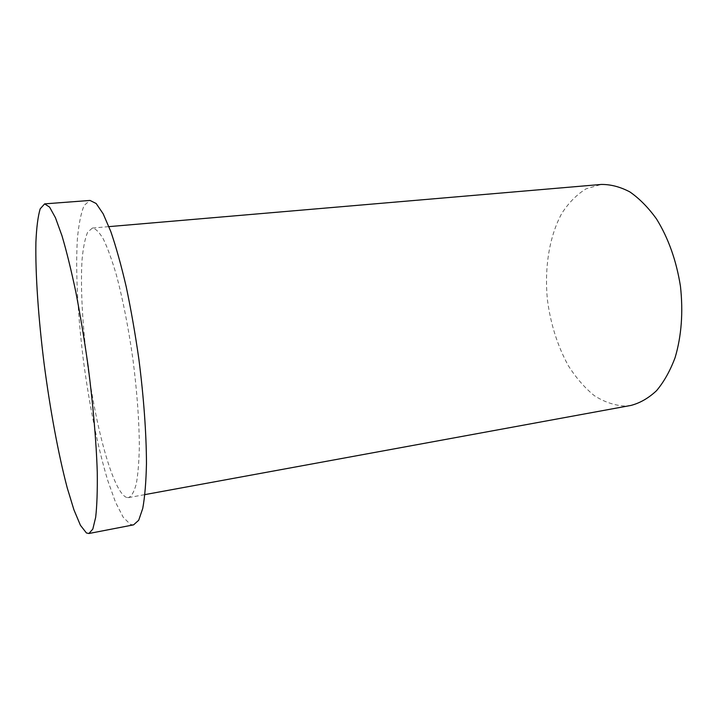 <?xml version="1.0" encoding="UTF-8"?>
<svg xmlns="http://www.w3.org/2000/svg" width="718" height="718" viewBox="0 0 718 718"><rect width="100%" height="100%" fill="white"/><g stroke="black" fill="none" stroke-linecap="round" stroke-linejoin="round"><path stroke-width="0.54" stroke-dasharray="3.59 2.69" d="M630.942 405.428L625.279 406.056C614.653 405.517 604.332 402.044 594.298 395.645C584.676 387.774 576.024 377.803 568.342 365.722C557.581 346.049 550.607 324.078 547.421 299.81C544.298 267.949 549.27 236.41 561.781 213.434C568.656 202.772 576.76 194.56 586.103 188.816L601.271 184.445M133.566 524.858L130.452 524.454L123.155 517.175L115.49 502.151L107.835 480.755C97.792 447.682 89.005 403.507 83.18 358.605C77.679 313.739 75.426 270.183 77.409 238.636C78.774 224.025 81.026 212.959 84.15 205.438L90.01 200.439M126.646 497.457C113.067 492.413 95.449 427.147 87.04 360.777C82.328 322.876 80.407 286.105 82.058 259.754C83.189 247.575 85.047 238.385 87.632 232.183L92.434 228.037C95.754 228.611 99.434 232.372 103.473 239.318C107.664 248.123 111.936 259.898 116.28 274.626C122.868 299.253 128.441 327.641 132.992 359.799C137.084 392.019 139.193 420.874 139.337 446.363C139.032 461.719 138.018 474.203 136.303 483.806C134.23 491.57 131.672 496.165 128.63 497.592L126.646 497.457M128.63 497.592L144.919 494.603M92.434 228.037L108.939 226.628"/><path stroke-width="1.08" d="M108.939 226.628L601.271 184.445C610.704 184.346 620.235 186.842 629.883 191.93C639.397 198.527 648.273 207.538 656.512 218.954C668.368 238.107 676.356 260.553 680.458 286.294C683.285 312.204 681.508 335.961 675.126 357.564C670.19 370.748 664.006 381.788 656.566 390.655C648.605 398.113 640.061 403.04 630.942 405.428L144.919 494.603M86.42 532.962L80.434 525.298L73.927 509.816L67.241 487.899C58.32 454.126 50.063 409.26 44.112 363.739C38.413 318.271 35.308 274.204 35.9 242.325C36.519 227.57 37.946 216.405 40.181 208.848L44.633 203.876L49.587 207.107L55.448 217.725L61.99 235.8C66.603 251.417 71.217 270.174 75.839 292.082C80.335 315.39 84.41 339.973 88.072 365.83C93.116 404.683 96.302 441.884 97.262 472.085C97.504 490.744 96.975 505.813 95.673 517.301L92.819 529.085L88.897 533.51L86.42 532.962M44.633 203.876L90.01 200.439L96.176 203.517L103.195 213.856L110.796 231.528C116.047 246.812 121.171 265.184 126.188 286.653C130.99 309.503 135.217 333.628 138.852 359.009C143.762 397.171 146.382 433.789 146.463 463.604C146.068 482.047 144.83 496.991 142.747 508.434L138.7 520.263L133.566 524.858L88.897 533.51"/></g></svg>
